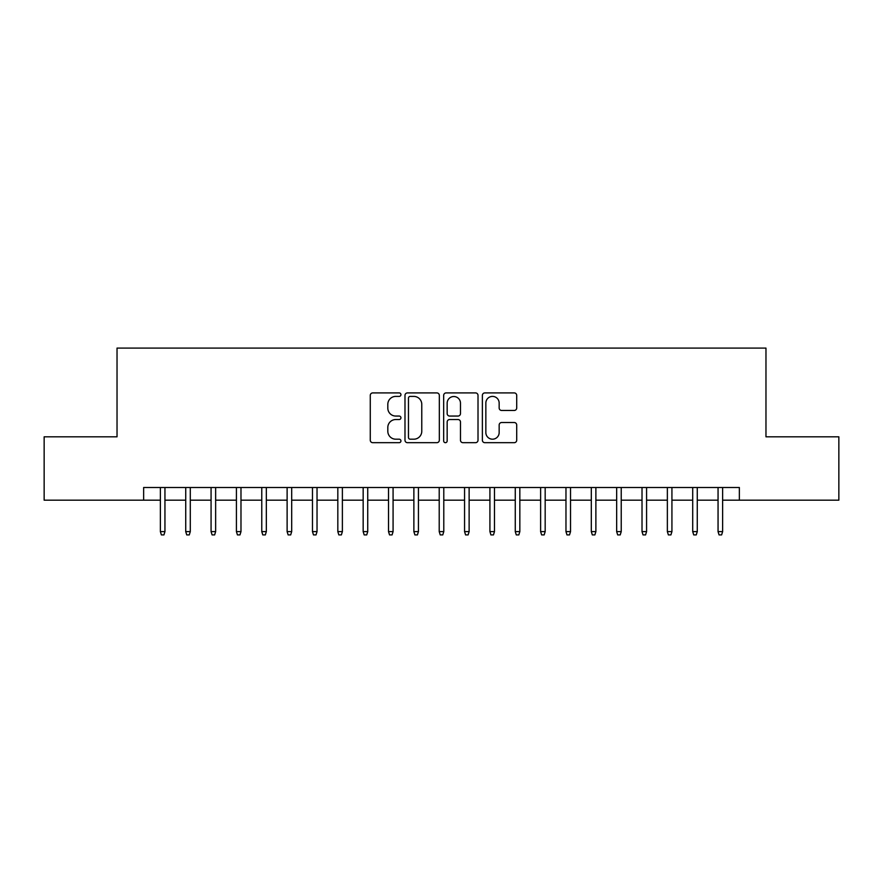 <?xml version="1.0" encoding="UTF-8"?>
<svg xmlns="http://www.w3.org/2000/svg" width="883" height="883" viewBox="0 0 883 883"><rect width="100%" height="100%" fill="white"/><g stroke="black" fill="none" stroke-linecap="round" stroke-linejoin="round"><path stroke-width="1.32" d="M400.937 394.657A1.744 1.744 0 0 0 399.204 392.913L372.758 392.913A2.483 2.483 0 0 0 370.275 395.407L370.275 440.198A2.483 2.483 0 0 0 372.758 442.681L399.204 442.681A1.744 1.744 0 0 0 400.937 440.937A1.744 1.744 0 0 0 399.204 439.193L395.783 439.193A7.958 7.958 0 0 1 387.814 431.235L387.814 427.504A7.958 7.958 0 0 1 395.783 419.535L399.204 419.535A1.744 1.744 0 0 0 400.937 417.802A1.744 1.744 0 0 0 399.204 416.059L395.783 416.059A7.958 7.958 0 0 1 387.814 408.089L387.814 404.359A7.958 7.958 0 0 1 395.783 396.401L399.204 396.401A1.744 1.744 0 0 0 400.937 394.657M514.215 410.463A2.483 2.483 0 0 0 516.71 407.968L516.71 395.407A2.483 2.483 0 0 0 514.215 392.913L484.855 392.913A2.483 2.483 0 0 0 482.372 395.407L482.372 440.198A2.483 2.483 0 0 0 484.855 442.681L514.215 442.681A2.483 2.483 0 0 0 516.71 440.198L516.71 425.01A2.483 2.483 0 0 0 514.215 422.527L501.654 422.527A2.483 2.483 0 0 0 499.16 425.01L499.16 432.538A6.656 6.656 0 0 1 492.504 439.193A6.656 6.656 0 0 1 485.849 432.538L485.849 403.056A6.656 6.656 0 0 1 492.504 396.401A6.656 6.656 0 0 1 499.16 403.056L499.16 407.968A2.483 2.483 0 0 0 501.654 410.463L514.215 410.463M143.642 500.186L44.15 500.186L44.15 436.809L117.031 436.809L117.031 348.09L765.969 348.09L765.969 436.809L838.85 436.809L838.85 500.186L739.358 500.186L739.358 487.504L143.642 487.504L143.642 500.186L160.375 500.186M439.326 395.407A2.483 2.483 0 0 0 436.831 392.913L407.471 392.913A2.483 2.483 0 0 0 404.988 395.407L404.988 440.198A2.483 2.483 0 0 0 407.471 442.681L436.831 442.681A2.483 2.483 0 0 0 439.326 440.198L439.326 395.407M446.169 392.913L475.529 392.913A2.483 2.483 0 0 1 478.012 395.407L478.012 440.198A2.483 2.483 0 0 1 475.529 442.681L462.957 442.681A2.483 2.483 0 0 1 460.473 440.198L460.473 422.03A2.483 2.483 0 0 0 457.979 419.535L449.646 419.535A2.483 2.483 0 0 0 447.162 422.03L447.162 440.937A1.744 1.744 0 0 1 445.418 442.681A1.744 1.744 0 0 1 443.674 440.937L443.674 395.407A2.483 2.483 0 0 1 446.169 392.913M164.944 500.186L185.728 500.186M190.287 500.186L211.07 500.186M215.64 500.186L236.423 500.186M240.982 500.186L261.776 500.186M266.335 500.186L287.118 500.186M291.688 500.186L312.472 500.186M317.03 500.186L337.825 500.186M342.383 500.186L363.167 500.186M367.736 500.186L388.52 500.186M393.078 500.186L413.873 500.186M418.432 500.186L439.215 500.186M443.785 500.186L464.568 500.186M469.127 500.186L489.922 500.186M494.48 500.186L515.264 500.186M519.833 500.186L540.617 500.186M545.175 500.186L565.97 500.186M570.528 500.186L591.312 500.186M595.882 500.186L616.665 500.186M621.224 500.186L642.018 500.186M646.577 500.186L667.36 500.186M671.93 500.186L692.714 500.186M697.272 500.186L718.056 500.186M722.625 500.186L739.358 500.186M410.209 396.401A1.744 1.744 0 0 0 408.465 398.145L408.465 437.46A1.744 1.744 0 0 0 410.209 439.193L413.818 439.193A7.958 7.958 0 0 0 421.776 431.235L421.776 404.359A7.958 7.958 0 0 0 413.818 396.401L410.209 396.401M460.473 403.178A6.656 6.656 0 0 0 453.818 396.522A6.656 6.656 0 0 0 447.162 403.178L447.162 413.564A2.483 2.483 0 0 0 449.646 416.059L457.979 416.059A2.483 2.483 0 0 0 460.473 413.564L460.473 403.178M160.375 531.621L161.39 534.91L163.929 534.91L164.944 531.621L160.375 531.621L160.375 487.504M164.944 531.621L164.944 487.504M185.728 531.621L186.743 534.91L189.271 534.91L190.287 531.621L185.728 531.621L185.728 487.504M190.287 531.621L190.287 487.504M211.07 531.621L212.086 534.91L214.624 534.91L215.64 531.621L211.07 531.621L211.07 487.504M215.64 531.621L215.64 487.504M236.423 531.621L237.439 534.91L239.977 534.91L240.982 531.621L236.423 531.621L236.423 487.504M240.982 531.621L240.982 487.504M261.776 531.621L262.792 534.91L265.319 534.91L266.335 531.621L261.776 531.621L261.776 487.504M266.335 531.621L266.335 487.504M287.118 531.621L288.134 534.91L290.673 534.91L291.688 531.621L287.118 531.621L287.118 487.504M291.688 531.621L291.688 487.504M312.472 531.621L313.487 534.91L316.026 534.91L317.03 531.621L312.472 531.621L312.472 487.504M317.03 531.621L317.03 487.504M337.825 531.621L338.84 534.91L341.368 534.91L342.383 531.621L337.825 531.621L337.825 487.504M342.383 531.621L342.383 487.504M363.167 531.621L364.182 534.91L366.721 534.91L367.736 531.621L363.167 531.621L363.167 487.504M367.736 531.621L367.736 487.504M388.52 531.621L389.535 534.91L392.074 534.91L393.078 531.621L388.52 531.621L388.52 487.504M393.078 531.621L393.078 487.504M413.873 531.621L414.889 534.91L417.416 534.91L418.432 531.621L413.873 531.621L413.873 487.504M418.432 531.621L418.432 487.504M439.215 531.621L440.231 534.91L442.769 534.91L443.785 531.621L439.215 531.621L439.215 487.504M443.785 531.621L443.785 487.504M464.568 531.621L465.584 534.91L468.111 534.91L469.127 531.621L464.568 531.621L464.568 487.504M469.127 531.621L469.127 487.504M489.922 531.621L490.926 534.91L493.465 534.91L494.48 531.621L489.922 531.621L489.922 487.504M494.48 531.621L494.48 487.504M515.264 531.621L516.279 534.91L518.818 534.91L519.833 531.621L515.264 531.621L515.264 487.504M519.833 531.621L519.833 487.504M540.617 531.621L541.632 534.91L544.16 534.91L545.175 531.621L540.617 531.621L540.617 487.504M545.175 531.621L545.175 487.504M565.97 531.621L566.974 534.91L569.513 534.91L570.528 531.621L565.97 531.621L565.97 487.504M570.528 531.621L570.528 487.504M591.312 531.621L592.327 534.91L594.866 534.91L595.882 531.621L591.312 531.621L591.312 487.504M595.882 531.621L595.882 487.504M616.665 531.621L617.681 534.91L620.208 534.91L621.224 531.621L616.665 531.621L616.665 487.504M621.224 531.621L621.224 487.504M642.018 531.621L643.023 534.91L645.561 534.91L646.577 531.621L642.018 531.621L642.018 487.504M646.577 531.621L646.577 487.504M667.36 531.621L668.376 534.91L670.914 534.91L671.93 531.621L667.36 531.621L667.36 487.504M671.93 531.621L671.93 487.504M692.714 531.621L693.729 534.91L696.257 534.91L697.272 531.621L692.714 531.621L692.714 487.504M697.272 531.621L697.272 487.504M718.056 531.621L719.071 534.91L721.61 534.91L722.625 531.621L718.056 531.621L718.056 487.504M722.625 531.621L722.625 487.504"/></g></svg>

